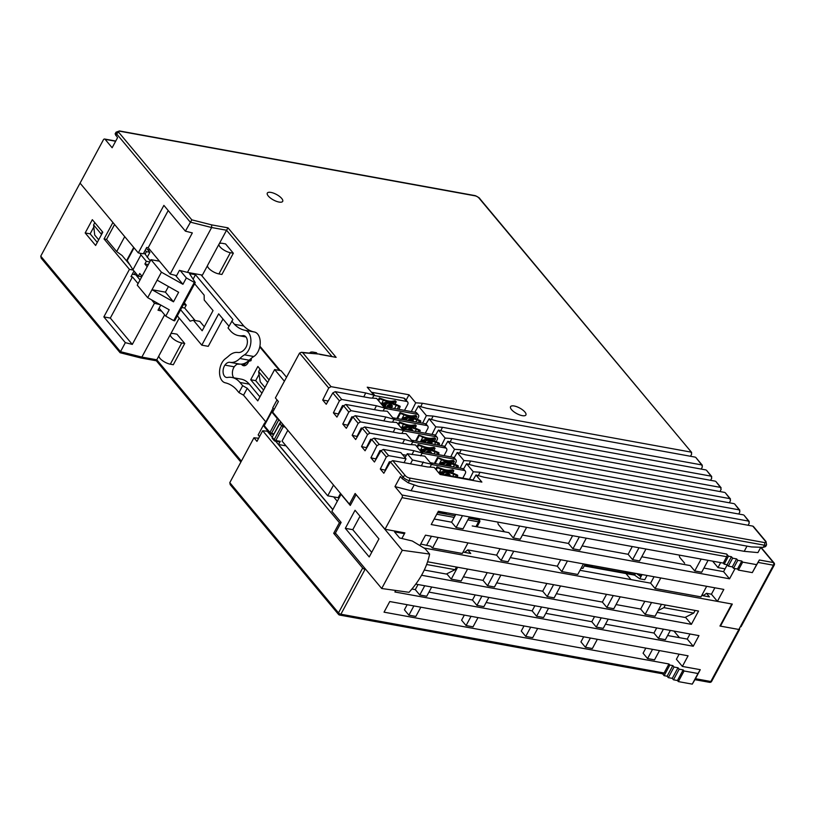 <?xml version="1.0" encoding="UTF-8"?>
<svg xmlns="http://www.w3.org/2000/svg" width="815" height="815" viewBox="0 0 815 815"><rect width="100%" height="100%" fill="white"/><g stroke="black" fill="none" stroke-linecap="round" stroke-linejoin="round"><path stroke-width="1.22" d="M191.81 219.846L118.99 132.601A1.936 1.345 -39.9 0 0 116.637 133.915L190.252 222.118L211.635 227.528L211.686 224.879L191.81 219.846L185.392 231.144L163.886 205.38L138.295 252.905L80.064 183.141L40.75 256.144L120.488 351.683L125.347 342.657L103.851 316.892L129.432 269.368L104.055 238.958L112.918 222.495L80.064 183.141L103.362 139.864A1.936 1.212 -79.7 0 1 104.605 139.029A1.936 1.212 -79.7 0 1 105.115 139.345L112.134 147.749L117.574 137.664L115.119 133.925L116.056 132.193A5.175 1.864 -151.7 0 0 116.637 133.915L115.781 135.514M92.329 219.673L85.178 232.947L95.63 245.468L102.782 232.194L92.329 219.673M272.22 437.125L267.279 431.216L262.685 430.758L256.959 441.373L253.954 437.767L229.799 482.643L338.5 612.88A1.936 1.345 140.1 0 0 338.51 614.398A1.936 1.936 0 0 0 339.651 615.06A1.936 1.212 -79.7 0 0 340.894 614.225L664.082 673.007L668.942 663.981L384.038 612.167L389.753 601.541L688.084 655.8L682.369 666.425L676.399 659.264L679.139 654.17M262.685 430.758L339.417 522.69L340.853 522.945M362.665 568.014A1.936 0.703 28.3 0 0 365.049 569.359L340.894 614.225A1.936 0.703 -151.7 0 1 338.5 612.88L362.665 568.014L333.692 533.305L339.417 522.69M93.827 227.018L90.149 233.844L97.291 242.391M85.178 232.947L90.149 233.844M275.602 441.18L332.775 509.67M129.921 264.906L122.107 255.533L116.688 251.57L106.541 239.406L104.055 238.958M103.851 316.892L110.31 318.074L132.468 276.917L130.981 276.642L134.006 271.018M253.954 437.767L258.65 438.236M335.974 533.723L333.692 533.305M365.049 569.359L365.843 569.502M338.51 614.398L230.197 484.63L229.799 482.643M694.92 679.679L692.271 684.131L678.345 681.595L677.448 680.525L673.475 679.802L672.273 678.365L668.3 677.642L667.108 676.216L664.123 675.676L662.554 673.791M110.31 318.074L132.295 344.409L125.347 342.657M625.951 573.556L630.983 579.587M673.954 631.075L679.455 637.666M695.042 679.476L700.268 669.675L682.369 666.425M700.268 669.675L697.986 673.506L684.06 670.979L683.164 669.899L679.19 669.176L677.999 667.75L674.015 667.027L672.823 665.59L669.838 665.05L668.942 663.981M407.154 604.71L404.413 609.803L408.896 615.162L413.867 605.932M420.835 607.195L415.854 616.435L408.896 615.162M464.336 615.111L461.596 620.195L466.078 625.563L471.05 616.323M478.008 617.597L473.036 626.837L466.078 625.563M524.004 625.961L521.264 631.055L525.746 636.413L530.718 627.183M537.676 628.447L532.704 637.687L525.746 636.413M583.672 636.81L580.932 641.904L585.414 647.273L590.386 638.033M597.344 639.296L592.373 648.536L585.414 647.273M645.826 648.119L643.086 653.202L647.558 658.571L652.54 649.331M659.498 650.604L654.527 659.834L647.558 658.571M140.058 279.953L135.738 274.767L132.325 274.146M151.651 299.9L154.453 303.262L160.198 304.708M132.468 276.917L138.081 283.64M154.453 303.262L132.295 344.409M161.533 311.086L158.008 310.189L160.789 305.044M158.925 355.839L156.786 359.802L141.871 357.092L164.64 314.804M120.335 352.6L120.488 351.683L141.871 357.092L140.211 357.622M240.873 462.064L156.348 360.78L140.638 357.928L120.111 352.732L41.198 258.202L40.75 256.144M149.858 260.494L150.48 260.606M150.143 250.052L147.688 249.604M145.223 250.185L146.445 251.652L149.919 252.283L146.313 248.157M702.347 594.339L703.416 595.622L702.347 594.339M739.337 628.548L739.439 628.671A1.936 0.703 28.3 0 1 739.653 629.312L711.638 681.35A1.936 0.703 -151.7 0 1 710.823 681.503A1.936 1.212 100.3 0 1 709.58 682.338A1.936 1.936 0 0 0 711.638 681.35M423.943 548.006L732.308 604.088L720.45 626.124L738.838 629.465A1.936 0.703 28.3 0 0 739.653 629.312M415.782 584.121L698.954 635.619L693.239 646.244L394.898 591.985L395.723 590.457M427.6 561.79L698.526 611.056L691.385 624.331L421.538 575.258M664.123 675.676L669.838 665.05M664.082 673.007A1.936 1.212 100.3 0 1 662.84 673.842L339.651 615.06A1.936 1.212 -79.7 0 1 339.132 614.744M667.108 676.216L672.823 665.59M668.3 677.642L674.015 667.027M672.273 678.365L677.999 667.75M673.475 679.802L679.19 669.176M677.448 680.525L683.164 669.899M678.345 681.595L684.06 670.979M692.271 684.131L697.986 673.506M694.91 679.679L709.58 682.338M774.25 565.06A1.936 1.936 0 0 0 774.036 562.9A1.936 1.345 -39.9 0 0 773.404 562.554A1.936 1.212 100.3 0 1 773.435 565.213A1.936 0.703 -151.7 0 0 774.25 565.06L741.08 626.664A1.936 0.703 -151.7 0 1 740.275 626.817L738.838 629.465L719.951 626.032L731.809 603.996L717.394 601.368L711.424 594.216L706.452 593.31L709.437 596.886L701.725 595.49M703.233 595.765L706.452 593.31M706.676 586.301L700.982 596.875L655.087 588.522L650.615 583.153L580.005 570.317M583.459 563.899L577.774 574.463L561.759 571.549L557.287 566.181L510.292 557.633M500.074 548.729L496.62 555.147L467.779 549.911L470.764 553.487L463.063 552.081M464.57 552.356L467.779 549.911M418.024 584.528L415.283 589.622L419.766 594.991L424.737 585.751M411.932 589.011L415.283 589.622M475.206 594.93L472.466 600.023L476.938 605.392L481.92 596.152M428.955 592.108L472.466 600.023M487.207 572.629L483.04 580.372L487.523 585.741L493.921 573.852M463.399 576.806L483.04 580.372M534.874 605.779L532.124 610.873L536.606 616.242L541.578 607.002M486.137 602.509L532.124 610.873M546.875 583.479L542.709 591.221L547.191 596.59L553.589 584.701M496.712 582.857L542.709 591.221M594.532 616.629L591.792 621.723L596.274 627.092L601.246 617.852M545.806 613.359L591.792 621.723M606.543 594.329L602.377 602.081L606.849 607.44L613.257 595.551M556.38 593.707L602.377 602.081M616.048 604.567L640.661 609.039L644.828 601.297M667.617 635.517L687.259 639.082L689.999 633.999M656.686 627.937L653.946 633.031L658.428 638.4L663.4 629.16M605.464 624.209L653.946 633.031M620.215 596.814L613.817 608.713L606.849 607.44M608.214 619.115L603.232 628.355L596.274 627.092M651.542 602.509L645.144 614.408L655.087 616.211L661.485 604.323M457.623 567.25L451.225 579.139L461.168 580.952L467.576 569.053M431.695 587.014L426.724 596.254L419.766 594.991M488.878 597.415L483.906 606.655L476.938 605.392M500.889 575.115L494.481 587.004L487.523 585.741M548.546 608.265L543.564 617.505L536.606 616.242M560.547 585.965L554.149 597.864L547.191 596.59M670.358 630.423L665.386 639.663L658.428 638.4M645.144 614.408L640.661 609.039M685.446 617.22L691.385 624.331M446.783 573.821L451.225 579.139M430.992 546.254L420.713 544.043M179.229 318.125L170.651 334.058M259.751 346.884L279.382 370.407M269.072 379.892L257.856 366.455L250.704 379.729L261.921 393.166M241.383 364.142A7.111 4.442 -79.7 0 0 243.553 365.711A7.111 4.442 -79.7 0 0 248.697 361.351L251.01 360.668A10.351 6.459 -79.7 0 0 251.397 358.223M238.652 363.969A10.351 6.459 -79.7 0 0 238.754 364.295L239.559 364.061M170.467 334.313L159.027 355.554A8.405 3.036 28.3 0 0 162.104 360.352A8.405 3.036 28.3 0 0 170.315 364.183L173.3 364.733L184.73 343.492L176.967 334.191L173.982 333.641A8.405 3.036 -151.7 0 0 170.467 334.313A8.405 3.036 -151.7 0 0 173.544 339.111A8.405 3.036 -151.7 0 0 181.745 342.952L184.73 343.492M259.058 374.36L255.676 380.636L263.581 390.1M241.372 461.137L156.786 359.802L156.531 360.597M137.001 276.285L137.552 275.256M147.209 257.316L149.919 252.283M134.149 274.482L135.229 272.475M145.009 254.3L146.445 251.652M124.726 236.645L116.688 251.57M129.432 269.368L133.212 270.06M114.579 224.482L106.541 239.406M250.704 379.729L255.676 380.636M693.239 646.244L687.259 639.082M735.059 568.575L729.547 578.803L431.216 524.544L438.358 511.27L723.272 563.094L726.695 556.716L402.019 497.67A1.936 1.212 -79.7 0 0 401.978 495L394.959 486.596L400.389 476.5L402.182 478.649L403.038 477.06A5.175 1.864 28.3 0 0 409.405 480.646L764.419 545.204A5.175 1.864 28.3 0 0 766.589 544.797L766.008 541.557L753.468 526.531M402.019 497.67L385.006 529.261L355.136 493.483L349.421 504.098L272.689 412.176L278.404 401.551L275.399 397.944L299.553 353.078L301.418 352.304L302.701 352.701L331.033 386.646L365.731 392.952L373.932 395.204L372.475 398.138M331.033 386.646L328.72 388.011L322.709 400.033L326.245 404.271L332.815 392.932L335.21 391.648L369.908 397.964L376.622 398.423L384.629 408.009L383.162 410.943M374.472 409.66L376.418 405.758L341.719 399.452L339.407 400.817L333.406 412.848L336.931 417.076L343.512 405.738L345.896 404.464L380.605 410.77L387.308 411.229L394.002 419.246L392.535 422.18M383.855 420.897L385.801 416.995L351.092 410.689L348.789 412.054L342.779 424.075L346.314 428.303L352.885 416.974L355.279 415.691L389.978 422.007L396.691 422.465L403.384 430.483L401.917 433.417M393.227 432.123L395.173 428.232L360.474 421.915L358.162 423.291L352.162 435.312L355.686 439.54L362.268 428.201L364.651 426.928L399.36 433.244L406.064 433.702L412.757 441.72L411.29 444.654M402.61 443.36L404.556 439.468L369.847 433.152L367.545 434.527L361.534 446.549L365.069 450.777L371.64 439.438L374.034 438.164L408.733 444.481L415.446 444.939L422.139 452.957L420.672 455.891M411.983 454.597L413.928 450.705L379.23 444.389L376.917 445.764L370.917 457.786L374.442 462.013L381.023 450.675L383.407 449.401L400.807 452.57L406.013 458.794L404.067 462.686M406.013 458.794L388.602 455.626L386.3 456.991L380.289 469.022L383.824 473.25L390.395 461.911L392.789 460.638L427.488 466.944L434.201 467.413L440.11 474.493L481.879 482.093L475.97 475.002L472.934 480.239M740.275 626.817L773.435 565.213L758.021 562.411L752.306 572.619L738.39 570.082L737.494 569.013L733.51 568.289L732.318 566.863L728.345 566.14L727.143 564.703L724.168 564.163L723.272 563.094M708.103 560.333L701.695 572.222L694.737 570.958L701.144 559.07M339.183 412.146L339.733 412.237M373.932 395.204L367.239 387.186L409.008 394.786L415.701 402.804L422.415 403.262L691.018 452.111L691.691 454.026L690.56 456.278M405.024 457.612L407.276 453.741L412.471 459.966L431.512 464.183L430.045 467.127M431.512 464.183L424.819 456.176L407.276 453.741M376.418 405.758L384.629 408.009M385.801 416.995L394.002 419.246M395.173 428.232L403.384 430.483M404.556 439.468L412.757 441.72M413.928 450.705L422.139 452.957M392.789 460.638L405.391 475.736A3.229 1.172 28.3 0 0 409.364 477.977L764.389 542.545A3.229 1.172 28.3 0 0 765.377 541.201L752.775 526.103L484.171 477.254L475.97 475.002M743.392 514.866L474.799 466.017L466.588 463.766L473.281 471.783L479.994 472.242L748.588 521.101L744.095 515.294M734.02 503.639L465.416 454.78L457.215 452.539L463.898 460.546L470.612 461.015L739.215 509.864L734.712 504.057M724.637 492.403L456.043 443.554L447.832 441.302L454.526 449.31L461.239 449.778L729.832 498.627L725.34 492.82M715.264 481.166L446.661 432.317L438.46 430.065L445.143 438.083L451.856 438.541L720.46 487.39L715.957 481.594M705.882 469.929L437.288 421.08L429.077 418.829L435.77 426.846L442.484 427.305L711.087 476.154L706.585 470.357M695.195 457.123L426.591 408.274L418.39 406.023L426.388 415.609L433.101 416.068L701.705 464.917L695.888 457.551M268.288 196.018A8.731 3.148 -151.7 0 1 267.463 194.795A8.731 3.148 -151.7 0 1 271.894 192.615A8.731 3.148 -151.7 0 1 281.715 198.463A8.731 3.148 -151.7 0 1 281.185 202.181A8.731 3.148 -151.7 0 1 268.288 196.018M511.504 409.599A8.731 3.148 -151.7 0 1 510.689 408.376A8.731 3.148 -151.7 0 1 515.111 406.196A8.731 3.148 -151.7 0 1 524.931 412.044A8.731 3.148 -151.7 0 1 524.412 415.762A8.731 3.148 -151.7 0 1 511.504 409.599M366.791 447.802L361.534 446.549M378.771 452.906L379.637 453.059M357.418 436.565L352.162 435.312M369.399 441.669L370.255 441.822M348.036 425.328L342.779 424.075M360.016 430.432L360.882 430.595M338.663 414.091L333.406 412.848M350.644 419.195L351.499 419.358M328.129 401.021L322.709 400.033M341.842 406.797L342.789 406.97M414.214 484.894L411.066 490.732L744.207 551.327L747.009 546.121M760.792 547.283L757.93 552.601L744.207 551.327M726.695 556.716A1.936 1.212 100.3 0 0 726.664 554.047L728.457 556.197L731.432 556.737L732.634 558.173L736.607 558.896L737.799 560.323L741.782 561.046L742.679 562.126L756.595 564.652L759.366 559.997L758.021 562.411M411.066 490.732L394.959 486.596M385.546 470.265L380.289 469.022M376.173 459.028L370.917 457.786M388.103 464.234L389.937 461.83M412.471 459.966L410.526 463.857M748.139 525.268L749.27 523.006L748.588 521.101L749.24 521.447M739.857 510.21L739.215 509.864L739.888 511.769L738.767 514.031M730.485 498.974L729.832 498.627L730.515 500.542L729.384 502.794M721.102 487.737L720.46 487.39L721.132 489.306L720.012 491.557M711.729 476.51L711.087 476.154L711.76 478.069L710.629 480.32M702.347 465.273L701.705 464.917L702.377 466.832L701.257 469.083M752.775 526.103L753.406 526.439M418.39 406.023L414.784 412.227M426.388 415.609L422.618 423.179M429.077 418.829L426.041 424.065M435.77 426.846L431.991 434.415M438.46 430.065L435.424 435.291M445.143 438.083L441.373 445.652M447.832 441.302L444.796 446.528M454.526 449.31L450.746 456.879M457.215 452.539L454.179 457.765M463.898 460.546L460.129 468.116M466.588 463.766L463.552 469.002M473.281 471.783L469.501 479.352M409.008 394.786L406.115 400.165M415.701 402.804L411.32 411.595M431.42 419.47L433.101 416.068M338.378 413.745L342.473 405.554L343.512 405.738L348.789 412.054M347.75 424.982L351.846 416.781L352.885 416.974L358.162 423.291M357.133 436.219L361.228 428.018L362.268 428.211M366.505 447.455L370.601 439.254L371.64 439.448L376.917 445.764M375.888 458.692L379.984 450.491L381.023 450.675L386.3 456.991M402.498 454.587L406.379 455.29M385.261 469.929L389.356 461.728L390.395 461.911L403.038 477.06A1.936 1.345 140.1 0 1 405.391 475.736M168.206 210.555L148.198 247.709L146.7 247.444L143.277 253.811L138.295 252.905M385.006 529.261L404.892 532.878L401.866 538.491L404.464 533.672L394.521 531.869L399.595 537.951L412.258 540.987L425.155 548.729L429.617 554.078L402.294 550.278L356.298 494.868M712.626 561.148L717.995 567.586L720.674 562.615M725.065 568.87L717.995 567.586M717.394 601.368L723.822 589.428L425.491 535.17L419.888 545.571M752.306 572.619L756.595 564.652M742.679 562.126L738.39 570.082M741.782 561.046L737.494 569.013M737.799 560.323L733.51 568.289M736.607 558.896L732.318 566.863M732.634 558.173L728.345 566.14M731.432 556.737L727.143 564.703M728.457 556.197L724.168 564.163M185.392 231.144L192.34 232.907L170.182 274.054L148.198 247.709M219.255 243.787L226.55 230.238L211.635 227.528L187.47 272.393L179.453 270.366L176.6 275.674L170.182 274.054M691.66 452.468L478.976 198.065A3.229 1.172 -151.7 0 0 474.992 195.824L119.978 131.266A3.229 1.172 -151.7 0 0 118.99 132.601M363.775 396.844L365.731 392.952M420.734 406.665L422.415 403.262M301.418 352.304L319.246 354.077L302.701 352.701M280.248 370.57L259.893 346.181M207.53 265.568L202.395 275.103L187.47 272.393M317.361 353.883L316.363 352.691L313.378 352.151A8.405 3.036 28.3 0 0 309.863 352.814A8.405 3.036 28.3 0 0 309.751 353.129M219.072 244.042L207.631 265.282A8.405 3.036 -151.7 0 0 210.708 270.081A8.405 3.036 -151.7 0 0 218.919 273.921L221.904 274.461L233.334 253.221L225.572 243.919L222.587 243.369A8.405 3.036 28.3 0 0 219.072 244.042A8.405 3.036 28.3 0 0 222.149 248.84A8.405 3.036 28.3 0 0 230.36 252.681L233.334 253.221M319.266 354.077L336.116 357.367L319.796 354.403M331.827 356.369L226.55 230.238L228.006 227.843L336.116 357.367M102.283 231.592L101.203 235.128M98.686 239.793L94.703 235.026L93.593 224.92L101.06 233.864M94.815 222.648L93.593 224.92M430.544 546.172L432.49 548.037L438.175 537.472M468.004 542.902L462.319 553.466L432.49 548.037M496.62 555.147L501.103 560.516L508.061 561.78L513.756 551.215M478.303 475.644L479.994 472.242M421.365 465.834L423.311 461.942M468.931 464.407L470.612 461.015M440.793 430.707L442.484 427.305M450.175 441.944L451.856 438.541M459.548 453.181L461.239 449.778M472.221 525.94L508.774 532.582L513.256 537.951L519.654 526.062M497.955 522.109A3.229 2.017 -79.7 0 0 498.566 524.717L504.475 531.798M501.103 560.516L506.787 549.952M703.936 568.075L723.567 571.651L727.245 564.826M641.782 556.777L690.254 565.59L694.737 570.958M572.609 535.689L568.442 543.432L522.446 535.068M426.52 545.439L431.461 536.25M557.287 566.181L560.74 559.762M654.068 576.735L650.615 583.153M711.424 594.216L714.877 587.798M455.768 514.438L451.591 522.181L456.074 527.55L462.472 515.661M434.191 519.023L451.591 522.181L434.201 519.002M582.114 545.918L628.11 554.292L632.583 559.65L638.991 547.761M632.277 546.539L628.11 554.292M350.858 504.363L349.421 504.098M561.759 571.549L567.454 560.985M660.782 577.957L655.087 588.522M469.44 516.924L463.032 528.813L456.074 527.55M526.622 527.325L520.215 539.214L513.256 537.951M645.949 549.025L639.551 560.924L632.583 559.65M586.28 538.175L579.883 550.064L572.914 548.801L579.322 536.912M679.435 555.117A3.229 2.017 -79.7 0 0 680.046 557.725L684.651 563.236M729.547 578.803L723.567 571.651M568.442 543.432L572.914 548.801M456.481 567.036L455.065 569.675L446.325 574.045L424.258 570.031M455.065 569.675L426.632 564.5M695.144 610.445L693.728 613.074L684.987 617.454L657.145 612.391M658.143 610.537L663.899 607.654L693.728 613.074M665.315 605.015L663.899 607.654M260.016 369.042L258.63 371.609L260.23 381.817L264.977 387.502M267.687 382.459L258.63 371.609M766.589 544.797L765.652 546.539L763.258 547.364L751.481 546.936L418.339 486.351L408.244 482.806L402.182 478.649M473.179 480.504L473.087 480.402A3.229 2.241 140.1 0 0 472.028 479.811L440.416 474.065A3.229 2.241 140.1 0 0 439.733 474.035M373.657 395.764A3.229 2.241 -39.9 0 1 374.981 395.672L406.593 401.418A3.229 2.241 -39.9 0 1 407.653 401.999L404.902 398.708A3.229 2.241 140.1 0 0 403.853 398.128L372.231 392.372A3.229 2.241 140.1 0 0 371.548 392.351M446.06 512.676L445.795 513.185L438.083 511.779M445.795 513.185A1.936 0.703 28.3 0 0 446.6 513.022L446.732 512.798M478.048 518.493L477.926 518.727A1.936 0.703 28.3 0 1 477.111 518.88L469.165 517.433M404.515 410.353L407.653 404.525A3.229 2.241 -39.9 0 0 407.653 401.999M403.079 431.094A3.229 2.241 -39.9 0 1 404.454 430.982L436.076 436.738A3.229 2.241 -39.9 0 1 437.125 437.319A3.229 2.241 -39.9 0 1 437.135 439.845L436.086 441.791M437.125 437.319L435.577 435.454A3.229 2.241 140.1 0 0 434.517 434.874L402.905 429.118A3.229 2.241 140.1 0 0 402.223 429.098M393.696 419.857A3.229 2.241 -39.9 0 1 395.081 419.745L426.693 425.501A3.229 2.241 -39.9 0 1 427.753 426.082A3.229 2.241 -39.9 0 1 427.753 428.609L425.287 433.193M427.753 426.082L426.194 424.218A3.229 2.241 140.1 0 0 425.145 423.637L393.523 417.891A3.229 2.241 140.1 0 0 392.84 417.861M384.323 408.631A3.229 2.241 -39.9 0 1 385.699 408.509L417.321 414.264A3.229 2.241 -39.9 0 1 418.37 414.845A3.229 2.241 -39.9 0 1 418.38 417.372L417.331 419.318M418.37 414.845L416.822 412.991A3.229 2.241 140.1 0 0 415.762 412.4L384.15 406.654A3.229 2.241 140.1 0 0 383.468 406.624M412.451 442.331A3.229 2.241 -39.9 0 1 413.837 442.219L445.448 447.965A3.229 2.241 -39.9 0 1 446.508 448.556A3.229 2.241 -39.9 0 1 446.508 451.072L444.043 455.666M446.508 448.556L444.949 446.691A3.229 2.241 140.1 0 0 443.9 446.111L412.278 440.355A3.229 2.241 140.1 0 0 411.595 440.334M421.834 453.568A3.229 2.241 -39.9 0 1 423.209 453.456L454.831 459.202A3.229 2.241 -39.9 0 1 455.88 459.782A3.229 2.241 -39.9 0 1 455.891 462.309L454.841 464.255M455.88 459.782L454.332 457.928A3.229 2.241 140.1 0 0 453.272 457.347L421.661 451.591A3.229 2.241 140.1 0 0 420.978 451.561M431.206 464.805A3.229 2.241 -39.9 0 1 432.592 464.693L464.204 470.438A3.229 2.241 -39.9 0 1 465.263 471.019A3.229 2.241 -39.9 0 1 465.263 473.546L462.798 478.13M465.263 471.019L463.704 469.165A3.229 2.241 140.1 0 0 462.655 468.574L431.033 462.828A3.229 2.241 140.1 0 0 430.351 462.798M398.189 424.258L399.411 421.987L403.293 423.423A14.68 5.298 28.3 0 0 412.828 425.155L415.273 424.87L416.302 425.807L414.275 426.235A16.616 6 -151.7 0 1 403.466 424.279L399.849 422.812L398.729 424.91M399.849 422.812L398.443 424.574M399.533 422.557L399.411 421.987M415.079 428.079L416.302 425.807M405.361 426.54A16.616 6 -151.7 0 1 416.159 428.496L420.102 430.228L420.214 430.799L416.343 429.362A14.68 5.298 28.3 0 0 406.797 427.62L404.362 427.916L403.323 426.968L405.361 426.54M410.75 428.782A1.936 1.172 -78.7 0 1 410.312 429.342L412.573 429.913L410.75 428.782A14.68 5.298 -151.7 0 0 410.067 428.659L407.897 429.057L409.629 429.22A14.853 5.359 -151.7 0 1 410.312 429.342L412.451 429.872L411.962 430.768M402.192 429.067L403.323 426.968M402.376 429.087L403.405 427.192M419.491 432.144L420.214 430.799M417.993 431.869L418.808 430.361M404.597 429.434L405.412 427.916M403.639 429.261L404.362 427.916M409.344 428.568L408.621 429.393L409.629 429.22A1.936 1.253 99.3 0 0 410.067 428.659M411.514 428.965L410.689 430.534M407.5 429.963L407.989 429.067L408.621 429.393L408.244 430.096M416.944 446.732L418.166 444.45L422.048 445.887A14.68 5.298 28.3 0 0 431.583 447.629L434.028 447.333L435.057 448.27L433.03 448.708A16.616 6 -151.7 0 1 422.221 446.742L418.604 445.285L417.484 447.374M418.604 445.285L417.199 447.038M418.289 445.021L418.166 444.45M433.835 450.552L435.057 448.27M424.116 449.004A16.616 6 -151.7 0 1 434.915 450.97L438.857 452.692L438.969 453.262L435.098 451.826A14.68 5.298 28.3 0 0 425.552 450.094L423.117 450.379L422.16 449.656L424.116 449.004M429.505 451.255A1.936 1.172 -78.7 0 1 429.067 451.816L431.329 452.386L429.505 451.255A14.68 5.298 -151.7 0 0 428.822 451.133L426.653 451.53L428.384 451.693A14.853 5.359 -151.7 0 1 429.067 451.816L431.206 452.345L430.717 453.242M420.947 451.53L422.078 449.442M421.131 451.561L422.16 449.656M438.246 454.607L438.969 453.262M436.748 454.342L437.563 452.824M423.352 451.897L424.167 450.389M422.394 451.724L423.117 450.379M428.099 451.041L427.376 451.867L428.384 451.693A1.936 1.253 99.3 0 0 428.822 451.133M430.269 451.439L429.444 453.008M426.255 452.427L426.744 451.53L427.376 451.867L426.999 452.559M435.699 469.206L436.922 466.924L440.803 468.36A14.68 5.298 28.3 0 0 450.338 470.092L452.783 469.807L453.812 470.744L451.785 471.182A16.616 6 -151.7 0 1 440.976 469.216L437.36 467.749L436.239 469.848M437.36 467.749L435.954 469.511M437.044 467.494L436.922 466.924M452.59 473.026L453.812 470.744M442.871 471.478A16.616 6 -151.7 0 1 453.67 473.444L457.612 475.165L457.724 475.736L453.853 474.299A14.68 5.298 28.3 0 0 444.307 472.568L441.873 472.853L440.915 472.13L442.871 471.478M448.26 473.719A1.936 1.172 -78.7 0 1 447.822 474.289L450.084 474.85L448.26 473.719A14.68 5.298 -151.7 0 0 447.578 473.596L445.408 474.004L447.14 474.167A14.853 5.359 -151.7 0 1 447.822 474.289L449.962 474.809L449.473 475.716M439.703 474.004L440.834 471.916M439.886 474.024L440.915 472.13M457.001 477.081L457.724 475.736M455.504 476.806L456.319 475.298M442.107 474.371L442.922 472.863M441.149 474.198L441.873 472.853M446.854 473.515L446.131 474.33L447.14 474.167A1.936 1.253 99.3 0 0 447.578 473.596M449.024 473.902L448.199 475.481M445.01 474.901L445.499 474.004L446.131 474.33L445.754 475.033M378.119 400.216L379.342 397.934L383.223 399.37A14.68 5.298 28.3 0 0 392.759 401.112L395.204 400.817L396.233 401.764L394.205 402.192A16.616 6 -151.7 0 1 383.396 400.226L379.78 398.769L378.659 400.858M379.78 398.769L378.374 400.532M379.464 398.504L379.342 397.934M395.01 404.036L396.233 401.764M385.291 402.488A16.616 6 -151.7 0 1 396.09 404.454L400.033 406.176L400.145 406.756L396.273 405.32A14.68 5.298 28.3 0 0 386.728 403.578L384.293 403.863L383.335 403.14L385.291 402.488M390.68 404.739A1.936 1.172 -78.7 0 1 390.242 405.299L392.504 405.87L390.68 404.739A14.68 5.298 -151.7 0 0 389.998 404.617L387.828 405.014L389.56 405.177A14.853 5.359 -151.7 0 1 390.242 405.299L392.382 405.829L391.241 407.938M382.123 405.024L383.254 402.926M382.245 405.157L383.335 403.14M398.769 409.313L400.145 406.756M397.272 409.038L398.739 406.308M383.865 406.624L385.342 403.873M383.07 406.145L384.293 403.863M389.275 404.525L388.551 405.35L389.56 405.177A1.936 1.253 99.3 0 0 389.998 404.617M391.445 404.923L389.733 407.857M386.779 407.133L387.92 405.014L388.551 405.35L386.616 407.439M391.078 408.244L389.203 407.082L389.02 407.582M388.327 407.459L387.624 407.469M399.982 412.553L403.853 413.989A14.68 5.298 28.3 0 0 413.399 415.731L415.833 415.436L416.873 416.373L414.835 416.811A16.616 6 -151.7 0 1 404.036 414.845L400.42 413.388L399.982 412.553L396.854 418.492M400.42 413.388L397.598 418.625M400.104 413.123L397.18 418.553M415.65 418.655L416.873 416.373M405.921 417.107A16.616 6 -151.7 0 1 416.73 419.073L420.662 420.795L420.785 421.365L416.913 419.929A14.68 5.298 28.3 0 0 407.368 418.197L404.933 418.482L403.965 417.759L405.921 417.107M413.154 419.959L410.597 420.296A14.965 5.399 28.3 0 0 409.904 420.173L410.016 419.766A1.936 1.273 -81.3 0 0 410.454 419.205L408.458 419.633A1.936 0.703 -151.7 0 0 408.549 419.633L409.904 420.173L409.558 420.805M402.793 419.572L403.894 417.545M402.977 419.603L403.965 417.759M420.061 422.71L420.785 421.365M418.564 422.445L419.379 420.927M405.167 420L405.982 418.492M404.209 419.827L404.933 418.482M408.814 420.662L409.578 419.644L408.549 419.633L408.071 420.53M411.086 419.959L410.882 419.919A14.853 5.359 -151.7 0 0 410.536 419.857A14.853 5.359 -151.7 0 0 410.19 419.796M412.533 421.345L413.215 420.082L410.862 420.346M411.667 420.01L411.259 421.111M409.914 419.144L410.016 419.766A14.853 5.359 28.3 0 1 410.546 419.847A14.853 5.359 28.3 0 1 410.984 419.939M418.737 435.027L422.608 436.463A14.68 5.298 28.3 0 0 432.154 438.195L434.589 437.91L435.546 438.633L433.59 439.285A16.616 6 -151.7 0 1 422.791 437.319L418.737 435.027L415.609 440.966M419.175 435.852L416.353 441.098M418.859 435.597L415.935 441.027M434.405 441.129L435.628 438.847M424.676 439.58A16.616 6 -151.7 0 1 435.485 441.547L439.102 443.003L439.54 443.839L435.668 442.402A14.68 5.298 28.3 0 0 426.123 440.671L423.688 440.956L422.72 440.232L424.676 439.58M431.909 442.433L429.352 442.769A14.965 5.399 28.3 0 0 428.659 442.637L428.772 442.229A1.936 1.273 -81.3 0 0 429.21 441.669L427.213 442.107A1.936 0.703 -151.7 0 0 427.305 442.107L428.659 442.637L428.313 443.279M421.549 442.046L422.649 440.019M421.732 442.076L422.72 440.232M438.816 445.184L439.54 443.839M437.319 444.909L438.134 443.401M423.922 442.474L424.737 440.966M422.965 442.301L423.688 440.956M427.569 443.136L428.333 442.107L427.305 442.107L426.826 443.003M429.841 442.423L429.637 442.392A14.853 5.359 -151.7 0 0 429.291 442.331A14.853 5.359 28.3 0 0 428.772 442.229L428.67 441.618M431.288 443.818L431.97 442.555L429.617 442.81M430.422 442.474L430.014 443.584M437.492 457.5L441.363 458.937A14.68 5.298 28.3 0 0 450.909 460.669L453.344 460.383L454.383 461.321L452.345 461.748A16.616 6 -151.7 0 1 441.547 459.792L437.492 457.5L434.364 463.429M437.93 458.325L435.108 463.572M437.614 458.071L434.69 463.49M453.16 463.592L454.383 461.321M443.431 462.054A16.616 6 -151.7 0 1 454.24 464.02L458.173 465.742L458.295 466.312L454.424 464.876A14.68 5.298 28.3 0 0 444.878 463.134L442.443 463.429L441.404 462.482L443.431 462.054M447.965 464.143L445.968 464.57A1.936 0.703 -151.7 0 0 446.06 464.57L447.527 464.703A1.936 1.273 -81.3 0 0 447.965 464.143A14.68 5.298 -151.7 0 1 450.97 464.835L448.107 465.233A14.965 5.399 28.3 0 0 447.415 465.11L446.702 464.907L447.425 464.081M440.304 464.519L441.404 462.482M440.487 464.55L441.475 462.706M457.572 467.657L458.295 466.312M456.074 467.382L456.879 465.874M442.677 464.947L443.492 463.44M441.72 464.774L442.443 463.429M446.06 464.581L446.702 464.907L446.325 465.61M447.068 465.742L447.527 464.703A14.853 5.359 28.3 0 1 448.056 464.795A14.853 5.359 -151.7 0 1 448.393 464.866L448.596 464.896M450.664 464.896L448.372 465.284M449.177 464.947L448.77 466.058M450.043 466.282L450.97 464.835L450.175 466.312M647.059 575.461L644.767 579.709L639.795 578.813L634.62 575.135L584.202 565.967M585.15 564.204L582.868 568.452L581.177 568.147M635.568 573.373L634.62 575.135M641.11 574.381L640.152 576.164L636.444 573.536M642.088 574.555L639.795 578.813M634.824 573.24L634.895 574.636L584.477 565.467M634.875 573.302L629.903 572.395L629.914 573.108L625.441 572.293L625.431 571.58L592.362 565.569L592.373 566.282L591.619 565.386M592.373 566.282L585.129 564.255M629.914 573.108L629.16 572.212M640.152 576.164L638.227 573.862M159.098 308.172L165.771 316.149L169.204 309.781L147.709 297.679L137.256 285.158L150.979 259.669L159.465 261.207M183.395 304.596L186.238 305.105L184.343 302.834M204.321 326.774L199.828 321.385L193.359 320.214L202.171 330.768L213.041 310.586L204.229 300.032L204.158 295.152L194.622 283.732M165.771 316.149L173.727 320.631L194.316 282.408L195.254 282.571L189.528 273.646L195.498 274.726L193.094 279.199M195.366 284.618L194.255 284.415M195.101 320.529L184.669 308.029L186.238 305.105M184.669 308.029L181.816 307.51M265.69 421.722L243.542 395.183L247.261 388.286L257.774 400.878L274.645 369.552L284.394 381.237M228.984 326.204L218.665 313.836L201.794 345.163L177.334 315.853M180.614 309.751L190.15 321.171L193.359 320.214M195.498 274.726L232.886 319.531L228.037 327.976L230.737 331.206A33.099 20.65 -79.7 0 0 238.591 335.627A33.099 20.65 -79.7 0 0 242.982 335.678A7.437 4.635 100.3 0 1 243.97 335.688A7.437 4.635 100.3 0 1 247.291 340.313A7.437 4.635 100.3 0 1 245.672 347.801A13.661 8.527 100.3 0 1 237.878 352.477A21.659 13.519 -79.7 0 0 228.781 355.951A71.129 44.377 100.3 0 1 225.347 358.743A12.938 8.069 -79.7 0 0 219.551 372.272A12.938 8.069 -79.7 0 0 225.297 382.816A48.686 30.379 100.3 0 1 236.258 389.366L238.948 392.596L242.666 385.689L247.261 388.286M243.542 395.183L238.948 392.596M222.974 319.001L208.253 346.334L201.794 345.163M173.727 320.631L174.665 320.804L195.254 282.571M259.547 436.585L258.161 434.935L264.162 423.78L264.6 424.299M356.002 494.817L350.287 505.432L341.027 494.348L331.878 511.331L341.139 522.425L335.413 533.051L381.705 588.511L402.294 550.278M429.617 554.078C426.938 567.403 420.071 580.148 409.028 592.311L381.705 588.511M233.742 377.793A7.437 4.635 100.3 0 1 234.262 366.811A9.006 5.623 100.3 0 1 239.355 364.02A21.659 13.519 -79.7 0 0 241.984 364.081A21.659 13.519 -79.7 0 0 248.412 360.923A21.659 13.519 -79.7 0 0 249.186 360.199A34.566 21.567 100.3 0 1 253.801 356.522A12.938 8.069 -79.7 0 0 260.23 342.942A12.938 8.069 -79.7 0 0 254.321 331.99A45.263 28.24 100.3 0 1 243.777 326L201.101 274.869M286.544 377.243L281.104 370.723L274.645 369.552M242.666 385.689L239.977 382.469L249.298 384.16L259.924 396.885M249.298 384.16A30.797 19.214 -79.7 0 0 241.199 379.148L231.878 377.457A30.797 19.214 -79.7 0 0 227.538 377.447A7.437 4.635 100.3 0 1 226.489 377.447A7.437 4.635 100.3 0 1 223.147 372.679A7.437 4.635 100.3 0 1 224.94 365.11A9.006 5.623 100.3 0 1 230.034 362.329A21.659 13.519 -79.7 0 0 239.865 358.498A34.566 21.567 100.3 0 1 244.48 354.831A12.938 8.069 -79.7 0 0 250.908 341.24A12.938 8.069 -79.7 0 0 244.999 330.289A45.263 28.24 100.3 0 1 234.455 324.299L231.745 321.069M403.598 532.643L404.464 533.672M194.316 282.408L186.36 277.925L182.927 284.292L161.431 272.19L150.979 259.669M180.207 270.56L186.36 277.925M243.777 326L234.455 324.299M239.977 382.469A30.797 19.214 -79.7 0 0 231.878 377.457M248.412 360.923L243.695 365.079L242.014 364.081M285.107 427.04L283.223 426.703A1.294 0.805 -79.7 0 0 283.202 424.921A1.294 0.897 140.1 0 0 281.633 425.807L283.223 426.703L275.786 440.507L274.197 439.611A1.294 0.897 140.1 0 0 274.624 440.854A1.294 0.805 -79.7 0 0 275.786 440.507L280.268 441.322L278.547 444.511L286.055 445.876M287.827 430.31L282.041 441.068L327.732 495.805L338.174 497.71L340.497 493.411M339.295 495.632L340.242 495.805M333.529 485.057L327.732 495.805M280.268 441.322A1.294 0.805 100.3 0 1 279.433 441.883L274.961 441.068A1.294 1.294 0 0 1 274.197 440.62L272.404 438.48A1.294 0.897 -39.9 0 1 272.404 437.461L274.197 439.611L281.633 425.807L279.84 423.657L272.261 437.034A1.294 1.294 0 0 0 272.404 438.48A1.294 0.897 -39.9 0 0 272.831 438.704M283.355 424.951L281.409 422.781A1.294 0.805 -79.7 0 0 281.063 422.567L281.42 422.628M277.029 399.89L272.74 407.846L274.125 409.507M273.422 434.874L273.993 433.804A1.294 0.805 100.3 0 1 273.168 434.364L270.682 433.916A1.294 0.805 -79.7 0 0 271.507 433.356L269.918 432.459A1.294 0.897 140.1 0 0 270.336 433.702A1.294 0.805 -79.7 0 0 270.682 433.916A1.294 1.294 0 0 1 269.918 433.468L264.243 426.673A1.294 0.897 -39.9 0 1 264.243 425.664L264.101 425.226A1.294 1.294 0 0 0 264.243 426.673A1.294 0.897 -39.9 0 0 264.661 426.907M278.547 444.511L332.836 509.548M273.035 408.203L266.087 421.538M272.067 411.32L264.243 425.664L269.918 432.459L277.345 418.655L278.832 419.531M264.162 423.78L265.955 421.375M277.711 418.197A1.294 0.897 140.1 0 0 277.345 418.655L271.68 411.86A1.294 0.897 -39.9 0 1 273.239 410.974A1.294 0.805 -79.7 0 0 272.903 410.76L273.402 410.852M369.215 556.951L378.944 538.898L355.045 510.272L345.326 528.324L369.215 556.951M147.709 297.679L151.998 289.712L173.493 301.815L178.638 292.259L157.142 280.156L161.431 272.19M157.142 280.156L151.998 289.712L165.425 292.157L173.493 301.815M345.326 528.324L352.783 529.679L371.701 552.346M360.026 516.231L352.783 529.679M333.651 496.885L337.298 501.256M168.461 286.523L165.425 292.157M175.5 275.399L182.927 284.292M280.238 423.128L279.84 423.657A1.294 0.897 -39.9 0 1 281.409 422.781L281.562 422.812M147.189 266.709L144.897 263.968L148.33 264.59M144.897 263.968L146.333 261.309L149.756 261.941M141.759 276.805L138.326 276.183L139.752 273.524L142.044 276.265M138.326 276.183L132.947 269.745L140.954 254.871L146.333 261.309M133.711 247.414L127.059 259.761A3.229 1.172 28.3 0 0 127.201 260.555L132.947 269.745M139.905 253.2L140.954 254.871M150.276 260.983L143.939 252.569M738.838 629.465L710.823 681.503L695.409 678.701M170.315 364.183L181.745 342.952M328.72 388.011L299.553 353.078M339.407 400.817L332.815 392.932M367.545 434.527L362.268 428.201M115.638 141.25L105.115 139.345M341.719 399.452L335.21 391.648M351.092 410.689L345.896 404.464M360.474 421.915L355.279 415.691M369.847 433.152L364.651 426.928M379.23 444.389L374.034 438.164M211.686 224.879L228.006 227.843M388.602 455.626L383.407 449.401M759.366 559.997L773.404 562.554L760.741 547.385M726.664 554.047L401.978 495M765.377 541.201A1.936 1.345 -39.9 0 1 766.008 541.557M116.056 132.193L119.469 130.95A1.936 1.212 100.3 0 1 119.978 131.266M119.469 130.95L474.483 195.508A1.936 1.212 100.3 0 1 474.992 195.824M474.483 195.508C475.828 195.498 480.544 198.605 479.607 198.422A1.936 1.345 140.1 0 0 478.976 198.065M218.919 273.921L230.36 252.681M409.364 477.977A1.936 1.212 100.3 0 1 409.405 480.646L408.244 482.806M764.389 542.545A1.936 1.212 100.3 0 1 764.419 545.204L763.258 547.364M472.506 480.381L472.028 479.811M440.416 474.065L440.895 474.636M468.717 518.259L478.507 520.041A1.936 0.703 -151.7 0 0 479.108 519.236L478.558 518.585M437.645 512.604L455.045 515.773M479.108 519.236A1.294 0.897 -39.9 0 1 479.526 519.471L478.823 518.635M479.526 519.471L479.882 521.559A3.229 1.172 -151.7 0 1 478.537 521.824A1.294 0.805 -79.7 0 0 478.507 520.041M475.95 526.612L478.537 521.824L467.851 519.878M454.179 517.393L436.769 514.224M477.111 518.88L477.386 518.371M406.593 401.418L403.853 398.128M372.231 392.372L374.981 395.672M436.076 436.738L434.517 434.874M402.905 429.118L404.454 430.982M426.693 425.501L425.145 423.637M393.523 417.891L395.081 419.745M417.321 414.264L415.762 412.4M384.15 406.654L385.699 408.509M445.448 447.965L443.9 446.111M412.278 440.355L413.837 442.219M454.831 459.202L453.272 457.347M421.661 451.591L423.209 453.456M464.204 470.438L462.655 468.574M431.033 462.828L432.592 464.693M414.275 426.235L413.562 427.559M401.408 428.109L403.466 424.279M405.717 429.637L406.797 427.62M416.343 429.362L415.263 431.369M412.573 429.913L412.105 430.799M407.419 429.943L407.897 429.057M409.69 430.361L410.027 429.719A14.965 5.399 28.3 0 0 409.334 429.597L408.998 430.228M433.03 448.708L432.317 450.023M420.163 450.583L422.221 446.742M424.472 452.101L425.552 450.094M435.098 451.826L434.018 453.843M431.329 452.386L430.86 453.262M426.174 452.417L426.653 451.53M428.446 452.824L428.782 452.193A14.965 5.399 28.3 0 0 428.089 452.07L427.753 452.702M451.785 471.182L451.072 472.496M438.918 473.057L440.976 469.216M443.228 474.575L444.307 472.568M453.853 474.299L452.773 476.306M450.084 474.85L449.615 475.736M444.929 474.88L445.408 474.004M447.201 475.298L447.537 474.666A14.965 5.399 28.3 0 0 446.844 474.534L446.508 475.176M394.205 402.192L393.492 403.517M381.339 404.067L383.396 400.226M384.996 406.807L386.728 403.578M396.273 405.32L394.531 408.539M386.697 407.113L387.828 405.014M392.504 405.87L391.373 407.969M389.957 405.676A14.965 5.399 28.3 0 0 389.264 405.554L388.511 406.96A14.965 5.399 -151.7 0 1 389.203 407.082L389.957 405.676M414.835 416.811L414.132 418.126M401.612 419.358L404.036 414.845M406.288 420.204L407.368 418.197M416.913 419.929L415.823 421.946M410.454 419.205A14.68 5.298 -151.7 0 1 413.46 419.888L412.665 421.365M407.979 420.52L408.458 419.633M410.882 419.919L410.251 420.927M433.59 439.285L432.887 440.599M420.367 441.832L422.791 437.319M425.043 442.677L426.123 440.671M435.668 442.402L434.578 444.409M429.21 441.669A14.68 5.298 -151.7 0 1 432.215 442.362L431.42 443.839M426.734 442.983L427.213 442.107M429.637 442.392L429.006 443.401M428.945 442.27A14.853 5.359 -151.7 0 1 429.291 442.331A14.853 5.359 28.3 0 1 429.739 442.402M452.345 461.748L451.642 463.073M439.122 464.295L441.547 459.792M443.798 465.151L444.878 463.134M454.424 464.876L453.334 466.883M445.489 465.457L445.968 464.57M445.581 465.477L446.06 464.57M448.393 464.866L447.761 465.874M447.7 464.744A14.853 5.359 -151.7 0 1 448.046 464.795A14.853 5.359 28.3 0 1 448.495 464.876M244.897 336.035L242.982 335.678M249.186 360.199L239.865 358.498M239.355 364.02L230.034 362.329M234.262 366.811L224.94 365.11M253.801 356.522L244.48 354.831M254.321 331.99L244.999 330.289M273.993 433.804L271.507 433.356L278.903 419.623M134.057 247.821L127.201 260.555M115.74 141.046L104.605 139.029M749.128 521.335L744.024 515.212M774.036 562.9L760.996 547.283M479.607 198.422L691.558 452.356M739.755 510.098L734.641 503.976M711.617 476.398L706.513 470.275M721 487.635L715.886 481.512M730.372 498.862L725.269 492.749M702.245 465.161L695.827 457.47M479.882 521.559L477.06 526.816M245.987 336.972L238.591 335.627M243.675 365.069L245.488 365.405M272.903 410.76A1.294 1.294 0 0 0 271.527 411.422L264.101 425.226M281.063 422.567A1.294 1.294 0 0 0 279.698 423.23L272.261 437.034"/></g></svg>
